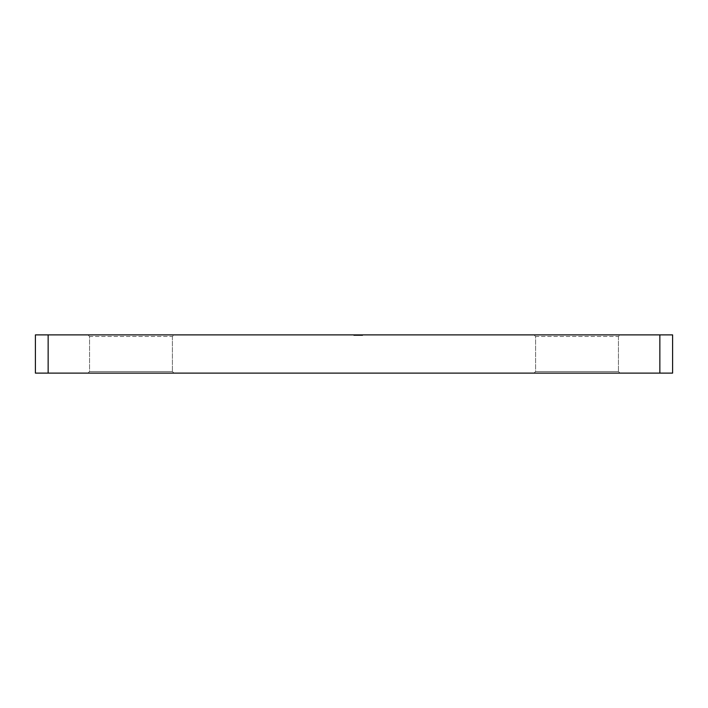 <?xml version="1.0" encoding="UTF-8"?>
<svg xmlns="http://www.w3.org/2000/svg" width="708" height="708" viewBox="0 0 708 708"><rect width="100%" height="100%" fill="white"/><g stroke="black" fill="none" stroke-linecap="round" stroke-linejoin="round"><path stroke-width="0.53" stroke-dasharray="3.54 2.66" d="M535.602 336.477L534.009 334.884L620.031 334.884L534.009 334.884L620.031 334.884L534.009 334.884L535.602 336.477L535.602 371.523L534.009 373.116L620.031 373.116L534.009 373.116L620.031 373.116L534.009 373.116L535.602 371.523L618.438 371.523L620.031 373.116L618.438 371.523L535.602 371.523L618.438 371.523L535.602 371.523L535.602 336.477L618.438 336.477L620.031 334.884L618.438 336.477L535.602 336.477M89.562 336.477L87.969 334.884L173.991 334.884L87.969 334.884L173.991 334.884L87.969 334.884L89.562 336.477L89.562 371.523L87.969 373.116L173.991 373.116L87.969 373.116L173.991 373.116L87.969 373.116L89.562 371.523L172.398 371.523L173.991 373.116L172.398 371.523L89.562 371.523L172.398 371.523L89.562 371.523L89.562 336.477L172.398 336.477L173.991 334.884L172.398 336.477L89.562 336.477M618.438 336.477L618.438 371.523L618.438 336.477M172.398 336.477L172.398 371.523L172.398 336.477M356.434 335.521L362.646 335.521L353.788 335.521L356.266 335.521L354.646 335.521L354.646 334.884L355.947 334.884L353.894 334.884L360.461 334.884L353.788 334.884L362.646 334.884L353.788 334.884L362.646 334.884L353.788 334.884L362.646 334.884L354 334.884L361.779 334.884L354 334.884L360.266 334.884L354 334.884L360.266 334.884L354 334.884L359.514 334.884L354 334.884L359.514 334.884L354.646 334.884L359.514 334.884L354.646 334.884L354.646 335.521L356.434 335.521L356.434 334.884M672.6 334.884L659.856 334.884L659.856 373.116L672.6 373.116L672.6 334.884M48.144 334.884L35.4 334.884L35.4 373.116L48.144 373.116L48.144 334.884L659.856 334.884M361.779 335.521L354 335.521L354 334.884L362.646 334.884L354 334.884L362.425 334.884L354 334.884L354 335.521L354 334.884L354 335.521L361.567 335.521L361.567 334.884L361.567 335.521L362.425 335.521L362.425 334.884L362.425 335.521L354 335.521L354 334.884L354 335.521L355.947 335.521L355.947 334.884L355.947 335.521L362.646 335.521L362.646 334.884L362.646 335.521L358.213 335.521L358.213 334.884L358.213 335.521L362.646 335.521L362.646 334.884L362.646 335.521L356.805 335.521L356.805 334.884L360.469 334.884L356.805 334.884L360.469 334.884L356.805 334.884L356.805 335.521L357.673 335.521L357.673 334.884L359.514 334.884L357.673 334.884L357.673 335.521L356.805 335.521L356.805 334.884L356.805 335.521L355.947 335.521L355.947 334.884L355.947 335.521L354 335.521L354 334.884L354 335.521L357.487 335.521L357.487 334.884L357.487 335.521L360.071 335.521L360.071 334.884L360.071 335.521L361.779 335.521L361.779 334.884L361.779 335.521L358.213 335.521L358.213 334.884L358.213 335.521L353.788 335.521L353.788 334.884L353.788 335.521L361.779 335.521L361.779 334.884L361.779 335.521L359.832 335.521L359.832 334.884L359.832 335.521L362.646 335.521L362.646 334.884L362.646 335.521L360.142 335.521L360.142 334.884L360.142 335.521L354.867 335.521L354.867 334.884L354.867 335.521L354 335.521L354 334.884L354 335.521L361.567 335.521L361.567 334.884L361.567 335.521L362.425 335.521L362.425 334.884L362.425 335.521L354 335.521L354 334.884L354 335.521L361.779 335.521L354.646 335.521L358.213 335.521L358.213 334.884L358.213 335.521L362.646 335.521L353.788 335.521L353.788 334.884L353.788 335.521L361.779 335.521L361.779 334.884M48.144 373.116L659.856 373.116M360.487 335.521L360.487 334.884L360.487 335.521M360.452 335.521L360.452 334.884L360.461 335.521L356.805 335.521L360.469 335.521L360.469 334.884L360.469 335.521L356.805 335.521L356.805 334.884L356.805 335.521L356.805 334.884L356.805 335.521L357.673 335.521L357.673 334.884L357.673 335.521L356.805 335.521L356.805 334.884L356.805 335.521L355.947 335.521L355.947 334.884L355.947 335.521L362.646 335.521L362.646 334.884L362.646 335.521L362.646 334.884L362.646 335.521L356.805 335.521L360.469 335.521M358.717 335.521L358.717 334.884M358 335.521L358 334.884M356.505 335.521L356.505 334.884M356.266 335.521L356.266 334.884L356.266 335.521M355.106 335.521L355.106 334.884M359.956 335.521L353.788 335.521L362.425 335.521L354 335.521L360.266 335.521L354 335.521L360.16 335.521L359.089 335.521L359.08 334.884L359.089 335.521L359.956 335.521L359.956 334.884M356.097 335.521L356.097 334.884L356.097 335.521M358.213 335.521L358.213 334.884L358.213 335.521M358.779 335.521L353.894 335.521L357.098 335.521L354.646 335.521L354.646 334.884L354.646 335.521L359.514 335.521L359.514 334.884L359.514 335.521L359.514 334.884L359.514 335.521L357.089 335.521L357.098 334.884L357.089 335.521L354.646 335.521L354.646 334.884L354.646 335.521L357.071 335.521L357.071 334.884L357.071 335.521L359.514 335.521L359.514 334.884L359.514 335.521L354 335.521L354 334.884L354 335.521L354 334.884L354 335.521L354 334.884L354 335.521L354 334.884L354 335.521L354 334.884L354 335.521L354 334.884L354 335.521L354 334.884L354 335.521L359.514 335.521L354 335.521L354 334.884L354 335.521L359.514 335.521L357.089 335.521L357.098 334.884L357.089 335.521L360.266 335.521L360.266 334.884L360.266 335.521L360.266 334.884L360.266 335.521L358.779 335.521L358.779 334.884M359.832 335.521L359.832 334.884L359.832 335.521M354.867 335.521L354.867 334.884L354.867 335.521M355.947 335.521L360.266 335.521L354.646 335.521L355.947 335.521L355.947 334.884M356.805 335.521L356.788 334.884M362.646 335.521L354 335.521L362.425 335.521L362.425 334.884L362.425 335.521L362.425 334.884L362.425 335.521L361.567 335.521L361.567 334.884L361.567 335.521L361.567 334.884L361.567 335.521L358.974 335.521L358.965 334.884L358.938 335.521L357.673 335.521L359.514 335.521L359.514 334.884L359.514 335.521L358.974 334.884L358.974 335.521L358.106 335.521L358.106 334.884L358.106 335.521L354 335.521L354 334.884L354 335.521L354 334.884L354 335.521L362.646 335.521L362.646 334.884M359.345 335.521L359.345 334.884M356.752 335.521L356.752 334.884M356.159 335.521L356.159 334.884L356.159 335.521M358.646 335.521L358.646 334.884M360.16 335.521L360.16 334.884L360.16 335.521M359.053 335.521L359.053 334.884M358.301 335.521L358.301 334.884L358.301 335.521M357.876 335.521L357.876 334.884L357.876 335.521M355.062 335.521L355.062 334.884L355.062 335.521M353.894 335.521L353.894 334.884M359.018 335.521L359.018 334.884M360.266 335.521L360.266 334.884M354.646 335.521L354.646 334.884M355.593 335.521L355.593 334.884M357.062 335.521L357.062 334.884M359.124 335.521L359.124 334.884M356.921 335.521L356.921 334.884L356.921 335.521M357.673 335.521L357.673 334.884L357.673 335.521M354 335.521L354 334.884L354 335.521M357.115 335.521L357.115 334.884L357.115 335.521M357.142 335.521L357.133 334.884M356.894 335.521L356.894 334.884L356.894 335.521M356.23 335.521L356.23 334.884L356.23 335.521M357.336 335.521L357.336 334.884L357.336 335.521M356.398 335.521L356.398 334.884M356.593 335.521L356.593 334.884"/><path stroke-width="1.06" d="M35.4 334.884L48.144 334.884L48.144 373.116L35.4 373.116L35.4 334.884M659.856 334.884L672.6 334.884L672.6 373.116L659.856 373.116L659.856 334.884L48.144 334.884M659.856 373.116L48.144 373.116"/></g></svg>
